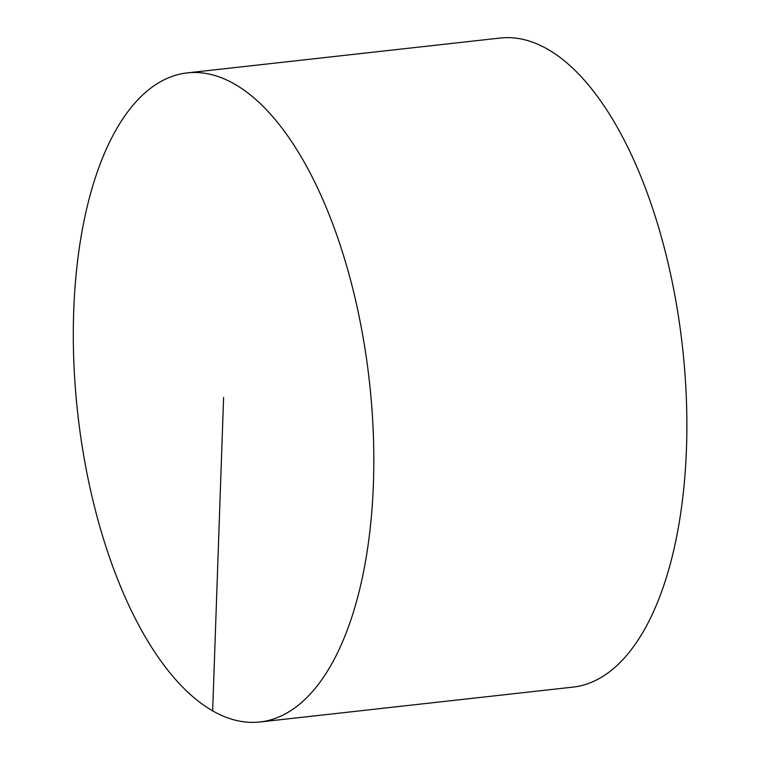 <?xml version="1.0" encoding="UTF-8"?>
<svg xmlns="http://www.w3.org/2000/svg" width="760" height="760" viewBox="0 0 760 760"><rect width="100%" height="100%" fill="white"/><g stroke="black" fill="none" stroke-linecap="round" stroke-linejoin="round"><path stroke-width="1.14" d="M187.454 72.865L500.488 38A326.572 146.737 83.6 0 1 686.489 447.963A326.572 146.737 83.6 0 1 572.783 687.135L259.749 722A326.572 146.737 83.6 0 1 77.767 413.677A326.572 146.737 83.6 0 1 187.454 72.865A326.572 146.737 83.6 0 1 373.445 482.828A326.572 146.737 83.6 0 1 259.749 722M212.648 710.989L223.601 397.433"/></g></svg>
